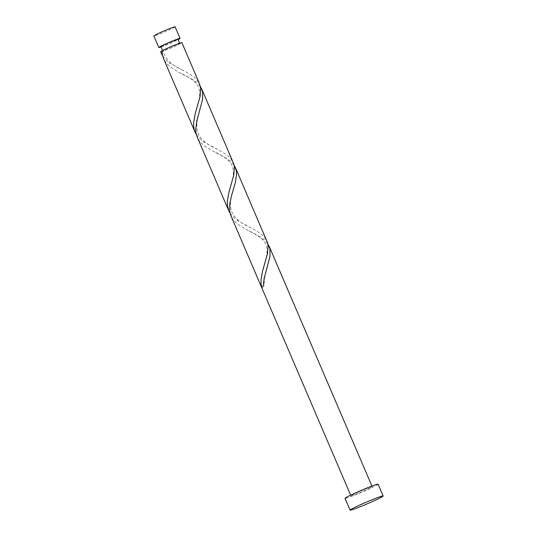 <?xml version="1.0" encoding="UTF-8"?>
<svg xmlns="http://www.w3.org/2000/svg" width="537" height="537" viewBox="0 0 537 537"><rect width="100%" height="100%" fill="white"/><g stroke="black" fill="none" stroke-linecap="round" stroke-linejoin="round"><path stroke-width="0.4" stroke-dasharray="2.69 2.01" d="M175.096 26.85A11.559 0.604 -23.2 0 1 161.093 33.469A11.559 0.604 -23.2 0 1 153.844 35.959M161.066 46.941A11.559 0.604 156.8 0 0 166.054 45.034A11.559 0.604 156.8 0 0 178.069 39.657M160.925 46.612A9.25 0.483 156.8 0 0 166.725 44.618A9.25 0.483 156.8 0 0 177.928 39.322M162.04 50.814L163.181 50.491A9.25 0.483 156.8 0 0 162.745 50.854A9.25 0.483 156.8 0 0 168.544 48.867A9.25 0.483 156.8 0 0 179.747 43.564A9.25 0.483 156.8 0 0 173.948 45.558A9.25 0.483 156.8 0 0 163.181 50.491L162.04 51.055M378.102 484.186A17.983 0.94 -23.2 0 1 356.32 494.49A17.983 0.94 -23.2 0 1 345.043 498.356M267.721 243.603L264.681 240.133L261.593 237.716L244.751 228.655L238.133 224.486L235.038 221.794L232.575 218.814L230.93 215.814M358.192 493.342A11.559 0.604 -23.2 0 1 350.943 495.826A11.559 0.604 -23.2 0 1 364.945 489.207A11.559 0.604 -23.2 0 1 372.201 486.717A11.559 0.604 -23.2 0 1 358.192 493.342M160.617 51.767A11.559 0.604 156.8 0 0 167.873 49.276A11.559 0.604 156.8 0 0 181.875 42.658M162.664 56.002L167.074 61.023L170.457 63.574L186.621 72.247L193.77 76.737L196.542 79.281L199.495 83.779M200.341 86.383L197.301 82.913L194.206 80.496L177.371 71.434L170.753 67.266L167.658 64.574L165.188 61.594L163.543 58.593M196.361 134.612L200.771 139.633L204.154 142.184L220.318 150.857L227.46 155.347L230.232 157.891L233.192 162.389M234.031 164.993L230.991 161.523L227.896 159.106L211.061 150.045L204.443 145.876L201.348 143.184L198.885 140.204L197.24 137.204M230.051 213.223L234.461 218.244L237.844 220.794L254.008 229.467L261.157 233.957L263.929 236.495L266.882 240.999M182.989 70.381C181.211 68.857 165.758 64.433 163.295 50.397L163.181 50.491M261.774 287.47L263.117 286.644M162.604 50.518L162.745 50.854M350.661 495.168L350.943 495.826M371.913 486.059L372.201 486.717M267.345 267.211C266.459 270.52 263.466 278.307 264.372 286.228M249.329 231.024C255.142 233.817 264.177 238.723 266.084 245.04C268.366 252.262 266.204 258.646 264.144 265.607M233.655 188.601C232.514 192.857 227.426 205.805 233.226 214.78C239.777 223.775 248.255 226.07 250.376 227.601M215.632 152.414C221.452 155.206 230.487 160.113 232.387 166.43C234.676 173.652 232.514 180.036 230.454 186.997M199.959 109.991C198.824 114.247 193.729 127.195 199.529 136.17C206.08 145.165 214.565 147.46 216.68 148.991M181.942 73.804C187.755 76.596 196.797 81.503 198.697 87.82C200.986 95.042 198.818 101.426 196.764 108.387"/><path stroke-width="0.81" d="M158.798 47.518L153.844 35.959A11.559 0.604 -23.2 0 1 167.846 29.34A11.559 0.604 -23.2 0 1 175.096 26.85L180.056 38.409A11.559 0.604 156.8 0 0 172.8 40.899A11.559 0.604 156.8 0 0 158.798 47.518A11.559 0.604 156.8 0 0 161.066 46.941M179.606 43.235L177.928 39.322A9.25 0.483 156.8 0 0 172.129 41.315A9.25 0.483 156.8 0 0 160.925 46.612L162.604 50.518M350.097 510.15L345.043 498.356A17.983 0.94 -23.2 0 1 366.825 488.059A17.983 0.94 -23.2 0 1 378.102 484.186L383.156 495.98A17.983 0.94 -23.2 0 1 361.374 506.277A17.983 0.94 -23.2 0 1 350.097 510.15A17.983 0.94 -23.2 0 1 371.873 499.853A17.983 0.94 -23.2 0 1 383.156 495.98M350.661 495.168L230.809 215.525L229.769 211.92L229.708 203.899L231.669 195.146L235.521 181.936L236.602 173.968L236.26 170.397L234.031 164.993M235.34 167.403L267.406 242.422L268.07 245.852L267.493 253.578L262.559 271.104L261.029 279.717L261.063 283.731L261.774 287.47A11.559 0.604 156.8 0 1 263.117 286.644L264.197 278.193L270.01 256.438L269.957 249.007L267.721 243.603M162.04 51.055L160.697 51.639A11.559 0.604 156.8 0 0 160.617 51.767L162.664 56.002M160.697 51.639L161.395 53.586M195.092 132.196L163.423 58.305L162.382 54.7L162.04 50.814A11.559 0.604 156.8 0 1 174.619 45.142A11.559 0.604 156.8 0 1 181.875 42.658L199.495 83.779L200.684 88.632L200.113 96.358L195.173 113.884L193.642 122.496L193.682 126.51L194.387 130.249L196.361 134.612M201.643 88.793L233.716 163.812L234.38 167.242L233.803 174.968L228.869 192.494L227.339 201.107L227.373 205.121L228.782 210.806L197.24 137.204L196.072 133.31L195.73 129.424L196.817 120.973L202.624 99.217L202.57 91.787L200.341 86.383M228.782 210.806L230.051 213.223M178.069 39.657A11.559 0.604 156.8 0 0 180.056 38.409M269.03 246.013L371.913 486.059"/></g></svg>
